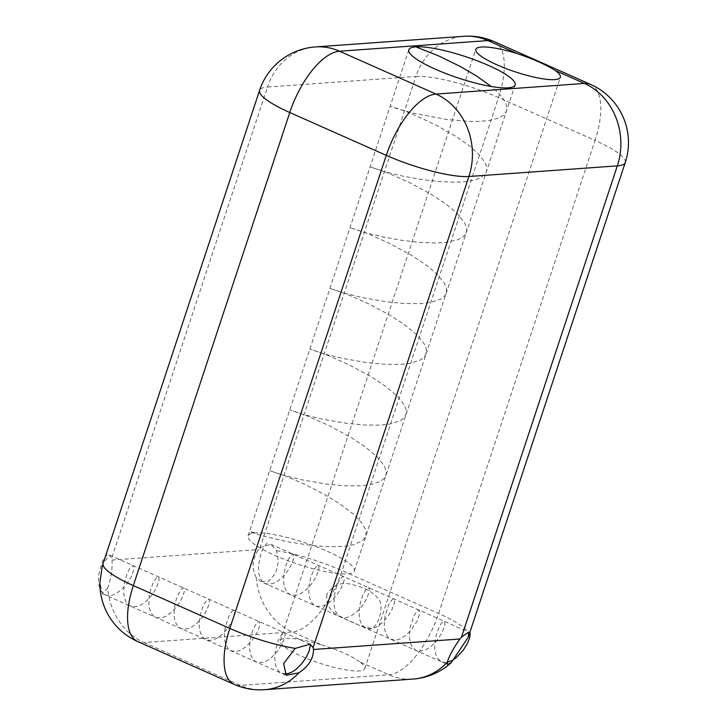 <?xml version="1.0" encoding="UTF-8"?>
<svg xmlns="http://www.w3.org/2000/svg" width="726" height="726" viewBox="0 0 726 726"><rect width="100%" height="100%" fill="white"/><g stroke="black" fill="none" stroke-linecap="round" stroke-linejoin="round"><path stroke-width="0.54" stroke-dasharray="3.63 2.72" d="M494.179 41.609A63.589 27.388 -66.1 0 1 498.535 97.565L342.091 570.636A63.589 27.388 -66.1 0 1 292.36 631.929L143.939 642.555A63.589 55.938 85.9 0 1 107.738 587.969C111.024 578.586 112.466 569.284 112.058 560.055A19.076 8.213 113.9 0 0 111.668 558.23L267.495 87.066L415.916 76.439L260.099 547.604A19.076 8.213 113.9 0 0 258.456 549.573C252.203 559.292 251.441 568.549 256.169 577.342L260.806 581.58L447.624 664.526M256.169 577.342A63.589 55.938 85.9 0 0 292.36 631.929L321.709 644.96A44.513 8.984 18.3 0 0 280.254 640.668A44.513 8.984 18.3 0 0 319.694 663.174A44.513 8.984 18.3 0 0 364.779 668.628A44.513 8.984 18.3 0 0 359.533 661.749L388.873 674.781A63.589 55.938 -94.1 0 0 412.976 679.073M260.099 547.604L270.798 544.264L276.642 550.698L278.457 561.661L275.535 573.368L268.711 581.027L260.806 581.58M326.727 594.639C326.019 606.119 331.846 614.033 344.215 618.361C355.105 624.097 363.907 627.364 370.623 628.172C377.257 629.025 383.9 608.96 379.707 600.711C375.115 593.496 366.92 588.396 355.114 585.419C342.726 581.118 333.261 584.194 326.727 594.639M102.239 566.353L103.255 563.104L109.544 555.145L111.668 558.23M107.738 587.969L102.493 593.696L99.916 582.597M274.664 555.308A55.956 11.289 18.3 0 0 354.342 570.981A55.956 11.289 18.3 0 0 304.766 542.685A55.956 11.289 18.3 0 0 248.083 535.833A55.956 11.289 18.3 0 0 274.664 555.308M321.709 644.96C338.416 649.933 351.021 655.533 359.533 661.749M267.159 543.184L263.792 547.068L261.106 552.922L258.429 565.69L258.765 573.304L259.972 577.633L261.968 581.036L264.691 583.277L268.012 584.248L273.747 583.25L277.777 581.081L283.594 576.045L288.531 569.747L292.034 563.358L293.803 558.058L293.458 554.355L292.333 554.355L290.772 555.68L288.04 559.964L285.509 566.462L283.857 574.212L283.639 582.052L284.447 586.744L286.053 590.646L288.422 593.487L291.462 595.111L296.943 595.084L300.936 593.478L306.898 589.095L312.198 583.096L316.227 576.607L318.977 569.238L318.641 565.536L317.507 565.536L315.946 566.861L313.215 571.144L310.683 577.633L309.031 585.392L308.813 593.233L309.621 597.925L311.227 601.827L313.605 604.667L316.636 606.292L322.117 606.264L326.11 604.658L332.072 600.266L337.372 594.276L341.401 587.788L344.151 580.419L343.815 576.716L342.69 576.716L341.12 578.032L338.398 582.325L335.866 588.813L334.214 596.563L333.987 604.413L334.795 609.105L336.41 612.998L338.779 615.848L343.543 617.79L347.291 617.436L351.284 615.839L357.246 611.446L362.546 605.448L366.576 598.959L369.334 591.599L368.99 587.897L367.864 587.897L366.294 589.213L363.572 593.496L361.04 599.994L359.388 607.744L359.17 615.594L359.978 620.285L361.584 624.178L363.953 627.028L368.717 628.97L372.474 628.616L376.467 627.019L382.43 622.627L387.729 616.628L391.759 610.139L394.508 602.78L394.173 599.068L393.038 599.077L391.477 600.393L388.746 604.676L384.98 616.274L384.235 624.215L384.653 629.197L385.86 633.526L387.856 636.929L390.579 639.179L395.734 640.132L399.627 639.143L405.652 635.495L411.252 629.923L416.933 621.32L419.682 613.951L419.347 610.248L418.221 610.257L416.651 611.573L413.929 615.857L410.154 627.445L409.518 637.945L410.326 642.646L411.941 646.539L415.753 650.351L419.074 651.322L424.81 650.324L430.836 646.675L436.426 641.103L442.107 632.5L444.866 625.131L444.521 621.429L442.651 621.928L440.945 623.888L437.351 631.175L434.919 641.285L434.702 649.126L436.217 655.887L438.214 659.281L442.524 662.185L447.261 662.321M107.266 554.628L104.816 557.078L102.076 562.187L98.79 574.475L98.564 582.316L99.38 587.016L100.987 590.91L103.355 593.759L106.395 595.374L111.877 595.347L115.861 593.75L121.832 589.358L127.123 583.359L131.152 576.871L133.911 569.502L133.575 565.799L132.441 565.808L130.88 567.124L128.148 571.407L125.616 577.905L123.964 585.655L123.747 593.496L124.554 598.197L126.161 602.09L128.538 604.939L131.569 606.555L137.051 606.528L141.044 604.93L147.006 600.538L152.306 594.54L156.335 588.051L159.085 580.682L158.749 576.979L157.615 576.988L156.054 578.304L153.331 582.588L150.79 589.085L149.139 596.836L148.921 604.676L149.728 609.368L151.344 613.27L153.712 616.111L156.743 617.735L162.225 617.708L166.218 616.111L172.18 611.719L177.48 605.72L181.509 599.231L184.259 591.862L183.923 588.16L182.798 588.16L181.228 589.485L178.505 593.768L175.973 600.257L174.322 608.016L174.095 615.857L174.912 620.548L176.518 624.451L178.886 627.291L181.927 628.916L187.408 628.888L191.392 627.282L197.363 622.899L202.654 616.9L206.683 610.412L209.442 603.043L209.106 599.34L207.972 599.34L206.411 600.665L203.679 604.949L201.147 611.437L199.496 619.187L199.278 627.037L200.086 631.729L201.692 635.622L204.06 638.472L208.825 640.414L212.582 640.069L216.575 638.463L222.537 634.07L227.837 628.081L231.866 621.583L234.616 614.223L234.28 610.521L233.146 610.521L231.585 611.837L228.862 616.12L225.087 627.718L224.343 635.667L224.761 640.641L225.968 644.978L227.964 648.372L230.686 650.623L235.841 651.576L239.734 650.596L245.769 646.948L251.359 641.367L257.04 632.763L259.79 625.404L259.454 621.701L257.585 622.2L255.879 624.16L252.276 631.438L249.853 641.548L249.626 649.398L251.142 656.15L254.418 660.832L257.458 662.448L262.939 662.421L266.923 660.823L270.943 658.119L278.185 650.432L283.993 639.942L285.164 635.232L284.628 632.872L283.503 632.881L281.942 634.197L278.312 640.441L275.444 650.079L274.7 658.019L275.617 665.27L277.223 669.163L279.592 672.013L284.356 673.946M255.062 532.911L250.034 531.45L251.877 532.503L263.284 536.069L288.031 541.841L312.071 545.535L329.867 546.778L345.485 546.197L353.934 544.654L362.746 540.543L365.686 536.641L366.158 531.913L365.459 529.272L362.256 523.528L353.353 514.108L340.467 504.307L325.076 494.823L303.631 483.797L285.009 475.766L269.655 470.657L283.376 475.303L302.497 479.94L326.056 484.024L344.188 485.785L360.713 485.857L370.033 484.787L380.46 481.392L384.617 477.944L386.332 473.615L386.25 471.147L384.245 465.711L376.912 456.563L365.214 446.817L350.476 437.143L328.987 425.554L305.101 415L289.756 409.9L303.468 414.546L322.589 419.183L346.157 423.267L364.28 425.028L380.814 425.1L390.134 424.029L400.552 420.635L404.709 417.187L406.424 412.858L406.342 410.39L404.337 404.954L397.013 395.806L385.306 386.06L370.578 376.386L349.079 364.797L325.194 354.243L309.848 349.142L323.56 353.789L342.681 358.426L366.249 362.51L384.372 364.27L400.906 364.343L410.226 363.272L420.653 359.869L424.801 356.421L426.516 352.092L426.434 349.633L424.438 344.188L417.105 335.049L405.407 325.293L390.67 315.628L369.171 304.04L345.286 293.485L329.94 288.376L343.661 293.032L362.782 297.669L386.341 301.744L404.473 303.513L420.998 303.577L430.318 302.515L440.746 299.112L444.902 295.663L446.063 293.603L446.535 288.875L444.53 283.43L437.197 274.292L425.5 264.536L410.762 254.871L389.263 243.274L365.387 232.728L350.032 227.619L363.753 232.266L382.874 236.903L400.344 240.106L418.612 242.33L435.863 243.01L445.964 242.402L457.888 239.725L463.215 236.749L464.994 234.906L466.7 230.578L466.627 228.109L464.622 222.673L457.289 213.526L445.592 203.779L430.854 194.105L409.364 182.516L385.479 171.971L370.124 166.862L383.845 171.508L402.966 176.146L420.436 179.349L438.704 181.573L455.964 182.253L466.056 181.645L474.495 180.102L480.93 177.598L485.086 174.149L486.257 172.089L486.801 169.82L486.021 164.711L480.367 155.918L469.994 146.298L456.1 136.524L434.829 124.445L409.745 112.884L390.225 106.105L397.113 108.737L412.713 113.038L446.626 119.472L470.521 121.469L481.284 121.306L490.604 120.235L498.081 118.211L503.399 115.225L506.349 111.323L506.893 109.054L506.113 103.954L502.918 98.21L497.482 92.011L491.293 86.503M112.058 560.055L258.456 549.573M137.686 641.539A63.589 27.388 -66.1 0 0 143.939 642.555L240.451 685.408L388.873 674.781A63.589 27.388 -66.1 0 0 438.604 613.488L595.048 140.417L498.535 97.565A63.589 12.832 18.3 0 0 415.916 76.439A63.589 55.938 -94.1 0 1 463.832 36.3M276.642 550.698A63.589 12.832 -161.7 0 1 342.091 570.636L438.604 613.488A63.589 12.832 18.3 0 1 468.805 635.613M315.402 46.927A63.589 55.938 85.9 0 0 267.495 87.066A63.589 12.832 18.3 0 0 259.572 90.387M264.545 689.7A63.589 55.938 -94.1 0 1 240.451 685.408A63.589 27.388 -66.1 0 1 234.199 684.391M625.258 162.551A63.589 12.832 18.3 0 0 595.048 140.417A63.589 27.388 -66.1 0 0 590.692 84.461M270.798 544.264L468.588 632.092M102.484 593.723L286.244 675.316M109.553 555.118L310.138 644.18M354.342 570.981L515.097 84.906M248.083 535.833L408.838 49.767M364.779 668.628L560.345 77.292M280.254 640.668L475.82 49.341"/><path stroke-width="1.09" d="M517.275 53.624A44.513 8.984 18.3 0 0 475.82 49.341A44.513 8.984 18.3 0 0 515.26 71.847A44.513 8.984 18.3 0 0 560.345 77.292A44.513 8.984 18.3 0 0 555.1 70.422C546.415 64.859 533.801 59.269 517.275 53.624L487.926 40.592A63.589 55.938 -94.1 0 0 463.832 36.3L315.402 46.927A63.589 55.938 85.9 0 1 339.505 51.219L487.926 40.592A63.589 27.388 -66.1 0 1 494.179 41.609A63.589 63.589 0 0 0 463.832 36.3M435.418 69.233A55.956 11.289 18.3 0 0 515.097 84.906A55.956 11.289 18.3 0 0 465.511 56.619A55.956 11.289 18.3 0 0 408.838 49.767A55.956 11.289 18.3 0 0 435.418 69.233M461.509 637.038A19.076 8.213 113.9 0 0 459.867 639.007C453.251 648.554 449.058 656.286 447.28 662.203L447.697 664.571L451.227 662.675L468.243 637.237L468.687 632.128L461.509 637.038L617.336 165.873A63.589 12.832 18.3 0 0 625.258 162.551A63.589 63.589 0 0 0 590.692 84.461L494.179 41.609M313.469 649.489A19.076 8.213 113.9 0 0 313.087 647.656L310.129 644.198L295.282 648.372L283.603 663.6L286.253 675.289L298.858 672.83C308.65 666.323 313.523 658.546 313.469 649.489L459.867 639.007M295.282 648.372A63.589 12.832 -161.7 0 1 229.833 628.435A63.589 27.388 -66.1 0 0 234.199 684.391L137.686 641.539A63.589 63.589 0 0 1 99.907 582.597L102.239 566.353A63.589 63.589 0 0 1 103.119 563.449A63.589 12.832 18.3 0 0 133.321 585.583L229.833 628.435L386.286 155.364A63.589 27.388 -66.1 0 1 436.008 94.071L584.439 83.445A63.589 55.938 85.9 0 1 617.336 165.873L468.905 176.5L313.087 647.656M447.261 662.321L451.999 660.551L456.01 657.856L463.261 650.169L467.29 643.681L469.649 637.891L470.23 633.889L469.704 632.609L468.569 632.609M284.356 673.946L288.113 673.601L292.106 672.004L296.117 669.299L301.717 663.727L306.227 657.266L309.167 651.113L310.338 645.332L309.811 644.053L308.677 644.062M491.293 86.503L476.192 75.758L460.338 66.529L439.212 56.156L415.816 46.836M555.1 70.422L584.439 83.445A63.589 27.388 -66.1 0 1 590.692 84.461M103.119 563.449L259.572 90.387A63.589 12.832 18.3 0 0 289.774 112.512A63.589 27.388 -66.1 0 1 339.505 51.219L436.008 94.071A63.589 55.938 -94.1 0 1 468.905 176.5A63.589 12.832 -161.7 0 1 386.286 155.364L289.774 112.512L133.321 585.583A63.589 27.388 -66.1 0 0 137.686 641.539M234.199 684.391A63.589 63.589 0 0 0 264.545 689.7L412.976 679.073A63.589 55.938 -94.1 0 0 447.28 662.203M264.545 689.7A63.589 55.938 -94.1 0 0 298.858 672.83M468.669 635.958A63.589 12.832 18.3 0 0 468.805 635.613L625.258 162.551M315.402 46.927A63.589 63.589 0 0 0 259.572 90.387M412.976 679.073A63.589 63.589 0 0 0 451.227 662.675M468.243 637.237A63.589 63.589 0 0 0 468.805 635.613"/></g></svg>

